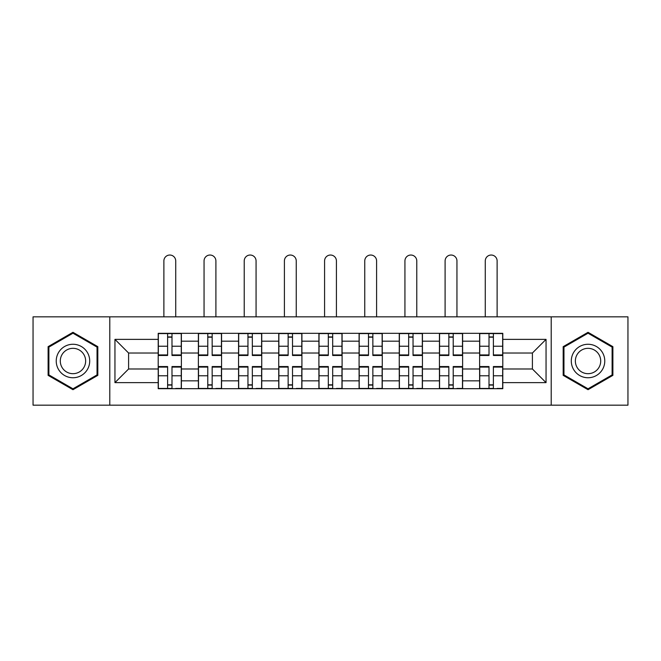 <?xml version="1.0" encoding="UTF-8"?>
<svg xmlns="http://www.w3.org/2000/svg" width="661" height="661" viewBox="0 0 661 661"><rect width="100%" height="100%" fill="white"/><g stroke="black" fill="none" stroke-linecap="round" stroke-linejoin="round"><path stroke-width="0.99" d="M551.208 405.176L627.95 405.176L627.95 316.842L33.05 316.842L33.05 405.176L551.208 405.176L551.208 316.842M198.383 388.693L198.383 341.175L181.387 341.175L181.387 388.693M181.387 341.175L181.387 333.326M198.383 341.175L198.383 333.326M221.567 333.326L221.567 388.693M238.563 388.693L238.563 333.326M261.739 333.326L261.739 388.693M278.735 388.693L278.735 333.326M301.912 333.326L301.912 388.693M318.908 388.693L318.908 333.326M342.092 333.326L342.092 388.693M359.088 388.693L359.088 333.326M382.265 333.326L382.265 388.693M399.261 388.693L399.261 333.326M422.437 333.326L422.437 388.693M439.433 388.693L439.433 333.326M462.617 333.326L462.617 388.693M479.613 388.693L479.613 333.326M479.613 368.987L462.617 368.987M439.433 368.987L422.437 368.987M399.261 368.987L382.265 368.987M359.088 368.987L342.092 368.987M318.908 368.987L301.912 368.987M278.735 368.987L261.739 368.987M238.563 368.987L221.567 368.987M198.383 368.987L181.387 368.987M479.613 353.024L462.617 353.024M439.433 353.024L422.437 353.024M399.261 353.024L382.265 353.024M359.088 353.024L342.092 353.024M318.908 353.024L301.912 353.024M278.735 353.024L261.739 353.024M238.563 353.024L221.567 353.024M198.383 353.024L181.387 353.024M128.598 368.987L158.21 368.987L158.21 353.024L128.598 353.024L128.598 368.987L114.948 382.636L114.948 339.374L158.21 339.374L158.21 353.024M502.79 353.024L502.79 368.987L532.402 368.987L532.402 353.024L502.79 353.024L502.79 333.326L158.21 333.326L158.21 339.374M502.79 339.374L546.052 339.374L546.052 382.636L502.79 382.636L502.79 368.987M158.21 368.987L158.21 388.693L502.79 388.693L502.79 382.636M158.21 382.636L114.948 382.636M109.792 405.176L109.792 316.842M97.82 346.661L72.966 332.309L48.113 346.661L48.113 375.357L72.966 389.701L97.82 375.357L97.82 346.661M612.887 346.661L588.034 332.309L563.18 346.661L563.18 375.357L588.034 389.701L612.887 375.357L612.887 346.661M171.992 384.826L167.613 384.826M167.613 337.184L171.992 337.184M212.164 384.826L207.785 384.826M207.785 337.184L212.164 337.184M252.337 384.826L247.958 384.826M247.958 337.184L252.337 337.184M292.517 384.826L288.138 384.826M288.138 337.184L292.517 337.184M332.69 384.826L328.31 384.826M328.31 337.184L332.69 337.184M372.862 384.826L368.483 384.826M368.483 337.184L372.862 337.184M413.042 384.826L408.663 384.826M408.663 337.184L413.042 337.184M453.215 384.826L448.836 384.826M448.836 337.184L453.215 337.184M493.387 384.826L489.008 384.826M489.008 337.184L493.387 337.184M114.948 339.374L128.598 353.024M532.402 368.987L546.052 382.636M532.402 353.024L546.052 339.374M175.727 316.842L175.727 260.955A5.924 5.924 0 0 0 169.803 255.03A5.924 5.924 0 0 0 163.878 260.955L163.878 316.842M171.992 355.469L171.992 333.582L181.263 333.582L181.263 355.469L171.992 355.469M167.613 336.928L171.992 336.928M167.613 333.582L158.343 333.582L158.343 355.469L167.613 355.469L167.613 333.582L171.992 333.582M167.613 367.086L158.343 367.086L158.343 366.541L167.613 366.541L167.613 388.437L158.343 388.437L163.49 388.437M158.343 367.086L158.343 388.437M171.992 385.09L167.613 385.09M176.107 388.437L181.263 388.437L181.263 366.541L171.992 366.541L171.992 388.437L163.878 388.437M181.263 388.437L175.727 388.437M215.899 316.842L215.899 260.955A5.924 5.924 0 0 0 209.975 255.03A5.924 5.924 0 0 0 204.051 260.955L204.051 316.842M212.164 355.469L212.164 333.582L221.435 333.582L221.435 355.469L212.164 355.469M207.785 336.928L212.164 336.928M207.785 333.582L198.515 333.582L198.515 355.469L207.785 355.469L207.785 333.582L212.164 333.582M256.071 316.842L256.071 260.955A5.924 5.924 0 0 0 250.147 255.03A5.924 5.924 0 0 0 244.223 260.955L244.223 316.842M252.337 355.469L252.337 333.582L261.607 333.582L261.607 355.469L252.337 355.469M247.958 336.928L252.337 336.928M247.958 333.582L238.687 333.582L238.687 355.469L247.958 355.469L247.958 333.582L252.337 333.582M58.474 369.375A16.74 16.74 0 0 0 81.336 375.506A16.74 16.74 0 0 0 87.467 352.635A16.74 16.74 0 0 0 64.596 346.513A16.74 16.74 0 0 0 58.474 369.375M61.994 367.342A12.675 12.675 0 0 0 79.303 371.986A12.675 12.675 0 0 0 83.947 354.668A12.675 12.675 0 0 0 66.629 350.033A12.675 12.675 0 0 0 61.994 367.342M72.966 333.202L97.043 347.108L97.043 374.911L72.966 388.808L48.889 374.911L48.889 347.108L72.966 333.202M573.533 369.375A16.74 16.74 0 0 0 596.404 375.506A16.74 16.74 0 0 0 602.526 352.635A16.74 16.74 0 0 0 579.664 346.513A16.74 16.74 0 0 0 573.533 369.375M577.053 367.342A12.675 12.675 0 0 0 594.371 371.986A12.675 12.675 0 0 0 599.006 354.668A12.675 12.675 0 0 0 581.697 350.033A12.675 12.675 0 0 0 577.053 367.342M588.034 333.202L612.111 347.108L612.111 374.911L588.034 388.808L563.957 374.911L563.957 347.108L588.034 333.202M207.785 367.086L198.515 367.086L198.515 366.541L207.785 366.541L207.785 388.437L198.515 388.437L203.662 388.437M198.515 367.086L198.515 388.437M212.164 385.09L207.785 385.09M216.287 388.437L221.435 388.437L221.435 366.541L212.164 366.541L212.164 388.437L204.051 388.437M221.435 388.437L215.899 388.437M247.958 367.086L238.687 367.086L238.687 366.541L247.958 366.541L247.958 388.437L238.687 388.437L243.843 388.437M238.687 367.086L238.687 388.437M252.337 385.09L247.958 385.09M256.46 388.437L261.607 388.437L261.607 366.541L252.337 366.541L252.337 388.437L244.223 388.437M261.607 388.437L256.071 388.437M296.252 316.842L296.252 260.955A5.924 5.924 0 0 0 290.328 255.03A5.924 5.924 0 0 0 284.404 260.955L284.404 316.842M292.517 355.469L292.517 333.582L301.788 333.582L301.788 355.469L292.517 355.469M288.138 336.928L292.517 336.928M288.138 333.582L278.868 333.582L278.868 355.469L288.138 355.469L288.138 333.582L292.517 333.582M336.424 316.842L336.424 260.955A5.924 5.924 0 0 0 330.5 255.03A5.924 5.924 0 0 0 324.576 260.955L324.576 316.842M332.69 355.469L332.69 333.582L341.96 333.582L341.96 355.469L332.69 355.469M328.31 336.928L332.69 336.928M328.31 333.582L319.04 333.582L319.04 355.469L328.31 355.469L328.31 333.582L332.69 333.582M376.596 316.842L376.596 260.955A5.924 5.924 0 0 0 370.672 255.03A5.924 5.924 0 0 0 364.748 260.955L364.748 316.842M372.862 355.469L372.862 333.582L382.132 333.582L382.132 355.469L372.862 355.469M368.483 336.928L372.862 336.928M368.483 333.582L359.212 333.582L359.212 355.469L368.483 355.469L368.483 333.582L372.862 333.582M288.138 367.086L278.868 367.086L278.868 366.541L288.138 366.541L288.138 388.437L278.868 388.437L284.015 388.437M278.868 367.086L278.868 388.437M292.517 385.09L288.138 385.09M296.632 388.437L301.788 388.437L301.788 366.541L292.517 366.541L292.517 388.437L284.404 388.437M301.788 388.437L296.252 388.437M328.31 367.086L319.04 367.086L319.04 366.541L328.31 366.541L328.31 388.437L319.04 388.437L324.187 388.437M319.04 367.086L319.04 388.437M332.69 385.09L328.31 385.09M336.813 388.437L341.96 388.437L341.96 366.541L332.69 366.541L332.69 388.437L324.576 388.437M341.96 388.437L336.424 388.437M368.483 367.086L359.212 367.086L359.212 366.541L368.483 366.541L368.483 388.437L359.212 388.437L364.368 388.437M359.212 367.086L359.212 388.437M372.862 385.09L368.483 385.09M376.985 388.437L382.132 388.437L382.132 366.541L372.862 366.541L372.862 388.437L364.748 388.437M382.132 388.437L376.596 388.437M416.777 316.842L416.777 260.955A5.924 5.924 0 0 0 410.853 255.03A5.924 5.924 0 0 0 404.929 260.955L404.929 316.842M413.042 355.469L413.042 333.582L422.313 333.582L422.313 355.469L413.042 355.469M408.663 336.928L413.042 336.928M408.663 333.582L399.393 333.582L399.393 355.469L408.663 355.469L408.663 333.582L413.042 333.582M408.663 367.086L399.393 367.086L399.393 366.541L408.663 366.541L408.663 388.437L399.393 388.437L404.54 388.437M399.393 367.086L399.393 388.437M413.042 385.09L408.663 385.09M417.157 388.437L422.313 388.437L422.313 366.541L413.042 366.541L413.042 388.437L404.929 388.437M422.313 388.437L416.777 388.437M456.949 316.842L456.949 260.955A5.924 5.924 0 0 0 451.025 255.03A5.924 5.924 0 0 0 445.101 260.955L445.101 316.842M453.215 355.469L453.215 333.582L462.485 333.582L462.485 355.469L453.215 355.469M448.836 336.928L453.215 336.928M448.836 333.582L439.565 333.582L439.565 355.469L448.836 355.469L448.836 333.582L453.215 333.582M448.836 367.086L439.565 367.086L439.565 366.541L448.836 366.541L448.836 388.437L439.565 388.437L444.713 388.437M439.565 367.086L439.565 388.437M453.215 385.09L448.836 385.09M457.338 388.437L462.485 388.437L462.485 366.541L453.215 366.541L453.215 388.437L445.101 388.437M462.485 388.437L456.949 388.437M497.122 316.842L497.122 260.955A5.924 5.924 0 0 0 491.197 255.03A5.924 5.924 0 0 0 485.273 260.955L485.273 316.842M493.387 355.469L493.387 333.582L502.657 333.582L502.657 355.469L493.387 355.469M489.008 336.928L493.387 336.928M489.008 333.582L479.737 333.582L479.737 355.469L489.008 355.469L489.008 333.582L493.387 333.582M489.008 367.086L479.737 367.086L479.737 366.541L489.008 366.541L489.008 388.437L479.737 388.437L484.893 388.437M479.737 367.086L479.737 388.437M493.387 385.09L489.008 385.09M497.51 388.437L502.657 388.437L502.657 366.541L493.387 366.541L493.387 388.437L485.273 388.437M502.657 388.437L497.122 388.437M439.433 341.175L422.437 341.175M399.261 341.175L382.265 341.175M359.088 341.175L342.092 341.175M318.908 341.175L301.912 341.175M278.735 341.175L261.739 341.175M238.563 341.175L221.567 341.175M479.613 341.175L462.617 341.175M439.433 380.835L422.437 380.835M399.261 380.835L382.265 380.835M359.088 380.835L342.092 380.835M318.908 380.835L301.912 380.835M278.735 380.835L261.739 380.835M238.563 380.835L221.567 380.835M198.383 380.835L181.387 380.835M479.613 380.835L462.617 380.835M171.992 354.924L181.263 354.924M171.992 346.232L181.263 346.232M158.343 354.924L167.613 354.924M158.343 346.232L167.613 346.232M167.613 375.787L158.343 375.787M181.263 367.086L171.992 367.086M181.263 375.787L171.992 375.787M212.164 354.924L221.435 354.924M212.164 346.232L221.435 346.232M198.515 354.924L207.785 354.924M198.515 346.232L207.785 346.232M252.337 354.924L261.607 354.924M252.337 346.232L261.607 346.232M238.687 354.924L247.958 354.924M238.687 346.232L247.958 346.232M207.785 375.787L198.515 375.787M221.435 367.086L212.164 367.086M221.435 375.787L212.164 375.787M247.958 375.787L238.687 375.787M261.607 367.086L252.337 367.086M261.607 375.787L252.337 375.787M292.517 354.924L301.788 354.924M292.517 346.232L301.788 346.232M278.868 354.924L288.138 354.924M278.868 346.232L288.138 346.232M332.69 354.924L341.96 354.924M332.69 346.232L341.96 346.232M319.04 354.924L328.31 354.924M319.04 346.232L328.31 346.232M372.862 354.924L382.132 354.924M372.862 346.232L382.132 346.232M359.212 354.924L368.483 354.924M359.212 346.232L368.483 346.232M288.138 375.787L278.868 375.787M301.788 367.086L292.517 367.086M301.788 375.787L292.517 375.787M328.31 375.787L319.04 375.787M341.96 367.086L332.69 367.086M341.96 375.787L332.69 375.787M368.483 375.787L359.212 375.787M382.132 367.086L372.862 367.086M382.132 375.787L372.862 375.787M413.042 354.924L422.313 354.924M413.042 346.232L422.313 346.232M399.393 354.924L408.663 354.924M399.393 346.232L408.663 346.232M408.663 375.787L399.393 375.787M422.313 367.086L413.042 367.086M422.313 375.787L413.042 375.787M453.215 354.924L462.485 354.924M453.215 346.232L462.485 346.232M439.565 354.924L448.836 354.924M439.565 346.232L448.836 346.232M448.836 375.787L439.565 375.787M462.485 367.086L453.215 367.086M462.485 375.787L453.215 375.787M493.387 354.924L502.657 354.924M493.387 346.232L502.657 346.232M479.737 354.924L489.008 354.924M479.737 346.232L489.008 346.232M489.008 375.787L479.737 375.787M502.657 367.086L493.387 367.086M502.657 375.787L493.387 375.787"/></g></svg>

